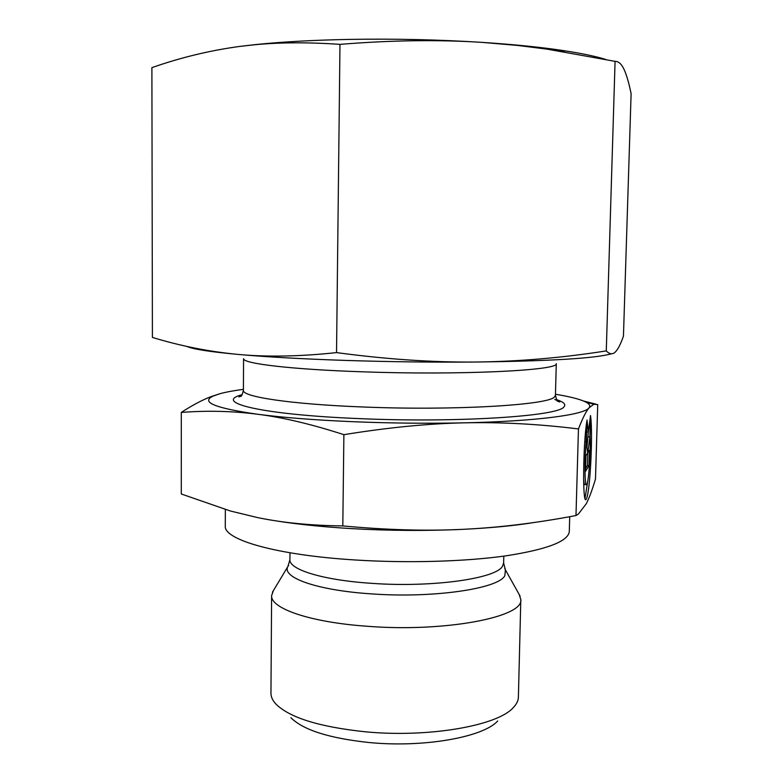 <?xml version="1.0" encoding="UTF-8"?>
<svg xmlns="http://www.w3.org/2000/svg" width="783" height="783" viewBox="0 0 783 783"><rect width="100%" height="100%" fill="white"/><g stroke="black" fill="none" stroke-linecap="round" stroke-linejoin="round"><path stroke-width="1.17" d="M519.178 594.463L520.812 599.514L518.395 697.076C518.307 700.648 516.604 704.162 513.266 707.617C497.675 725.694 428.614 737.929 365.26 731.792C319.229 726.918 289.397 717.62 275.753 703.888C272.533 700.325 270.938 696.762 270.957 693.19L271.613 595.599L273.404 590.597M497.675 720.967C483.444 737.165 423.681 747.912 369.018 742.519C329.232 738.261 303.197 729.991 290.914 717.717M520.812 599.514C524.023 617.102 444.636 632.507 366.698 626.224C309.814 622.211 270.38 608.362 271.613 595.599M569.711 516.692L569.3 531.383C568.527 541.21 547.523 549.353 506.298 555.793C465.533 561.597 407.718 563.31 355.365 559.992C276.34 555.157 223.537 539.653 225.289 525.98L225.347 509.547M243.562 358.722L243.415 390.374C241.859 396.697 290.385 404.194 362.03 406.945C453.749 410.811 549.235 405.036 554.511 396.873L555.441 395.268L556.292 363.635C559.542 370.437 460.512 375.37 362.49 371.808C291.628 369.459 243.121 363.606 243.582 358.761M578.461 428.937C582.591 418.249 586.124 411.202 589.07 407.826C584.324 414.794 536.59 421.274 464.476 422.83C427.782 423.623 390.463 423.241 352.507 421.685C314.854 420.06 283.338 417.593 257.979 414.295C283.015 417.437 311.654 424.229 343.884 434.673C387.918 427.518 428.115 423.574 464.476 422.83C500.973 422.027 538.968 424.063 578.461 428.937L575.985 515.537C536.404 523.064 498.517 527.673 462.303 529.367C426.226 531.119 386.401 529.974 342.807 525.922C310.694 525.53 282.223 522.731 257.401 517.543L230.447 511.015L181.284 493.985L181.294 412.426C207.162 410.419 232.727 411.036 257.979 414.295C215.452 408.227 200.428 402.188 212.927 396.169L220.052 393.673L211.097 396.619C202.435 399.868 192.501 405.144 181.294 412.426M534.818 522.388C514.656 525.687 490.481 528.006 462.303 529.367C425.874 531.001 388.838 530.757 351.185 528.603C317.536 526.577 288.673 523.357 264.595 518.943M585.009 498.409L587.994 479.607M590.676 416.732C592.437 429.123 591.224 469.702 588.562 488.827C587.671 495.385 586.8 498.967 585.938 499.554C582.532 503.753 583.041 445.635 586.721 421.841L586.134 441.866C585.136 454.443 584.803 465.944 585.136 476.367C585.39 482.162 585.87 484.941 586.555 484.706C588.513 484.53 590.832 452.486 590.108 436.131L590.676 416.732M586.134 441.866L584.764 441.808M589.031 465.503L585.498 471.405L585.958 455.657L587.651 453.034L586.359 441.994L586.996 420.021L588.356 432.02L590.509 415.528L589.873 436.904L587.837 452.74L589.482 450.186L589.031 465.503L587.436 465.435L587.808 452.74M586.947 447.044L588.434 431.433M589.873 436.904L588.278 436.836M588.356 432.02L586.731 431.952L586.663 431.364M585.586 468.488L587.436 465.435M586.33 484.697L584.93 484.628C584.333 484.863 583.883 482.768 583.589 478.344M595.706 404.067L583.629 401.053M555.47 394.25C569.995 396.638 580.086 399.222 585.733 402.022C589.491 403.94 590.607 405.878 589.07 407.826L593.768 404.273L597.723 404.586L595.491 478.981C592.359 489.59 589.286 497.851 586.261 503.763L578.402 514.04L575.985 515.537M343.884 434.673L342.807 525.922M220.052 393.673C225.974 392.068 233.765 390.629 243.415 389.357M605.513 59.361C593.622 55.701 576.513 52.344 554.178 49.27C533.35 46.451 509.312 44.151 482.064 42.38C438.96 39.659 395.024 38.661 350.236 39.395C313.944 40.07 282.369 41.802 255.542 44.582L239.667 46.432L254.818 44.739C280.099 42.321 308.482 42.194 339.979 44.367C391.011 40.217 438.372 39.551 482.064 42.38L517.769 45.453L546.945 49.123L615.076 61.358L606.277 350.911C561.851 357.87 518.199 361.58 475.32 362.03C432.578 362.421 386.313 359.28 336.533 352.604C300.055 356.519 267.346 357.126 238.375 354.445C209.218 351.694 180.56 346.027 152.411 337.424L151.892 67.641C180.56 57.56 209.824 50.494 239.667 46.432M611.552 353.759C595.892 358.32 550.478 361.08 475.32 362.03C433.126 362.372 390.159 361.844 346.419 360.454C303.07 359.006 267.052 357.009 238.375 354.445C209.873 351.821 192.677 349.13 186.775 346.389M615.076 61.358C618.599 61.328 621.604 64.04 624.1 69.491C626.615 75.031 628.955 83.106 631.108 93.696L623.454 336.093C620.762 343.943 618.051 349.238 615.33 351.978L615.33 351.988C612.629 354.67 609.614 354.317 606.277 350.911M339.979 44.367L336.533 352.604M504.79 568.712L505.417 569.867L504.81 575.701C498.575 588.728 432.901 598.447 371.034 593.847C316.9 590.323 281.371 577.472 287.929 566.452L288.594 565.316M520.088 596.098L505.417 569.867L503.635 563.016L502.51 566.226C496.305 578.568 432.167 587.73 371.808 583.345C323.125 580.232 288.898 569.564 289.925 559.659L289.984 552.788M556.556 399.624C563.74 401.992 566.207 404.41 563.936 406.857C559.091 416.155 457.389 422.947 359.319 418.611C261.14 414.696 212.066 402.403 242.162 394.681M289.925 559.659L287.929 566.452L272.445 592.202M555.441 395.268C557.486 403.793 557.623 400.407 559.737 402.002L554.785 399.399M585.733 402.022L593.768 404.273M212.927 396.169L211.097 396.619M243.415 390.374C241.105 398.821 241.066 395.435 238.903 396.961L241.741 395.268M503.635 563.016L503.792 556.145M255.542 44.582L254.818 44.739M554.178 49.27L564.474 51.805"/></g></svg>

